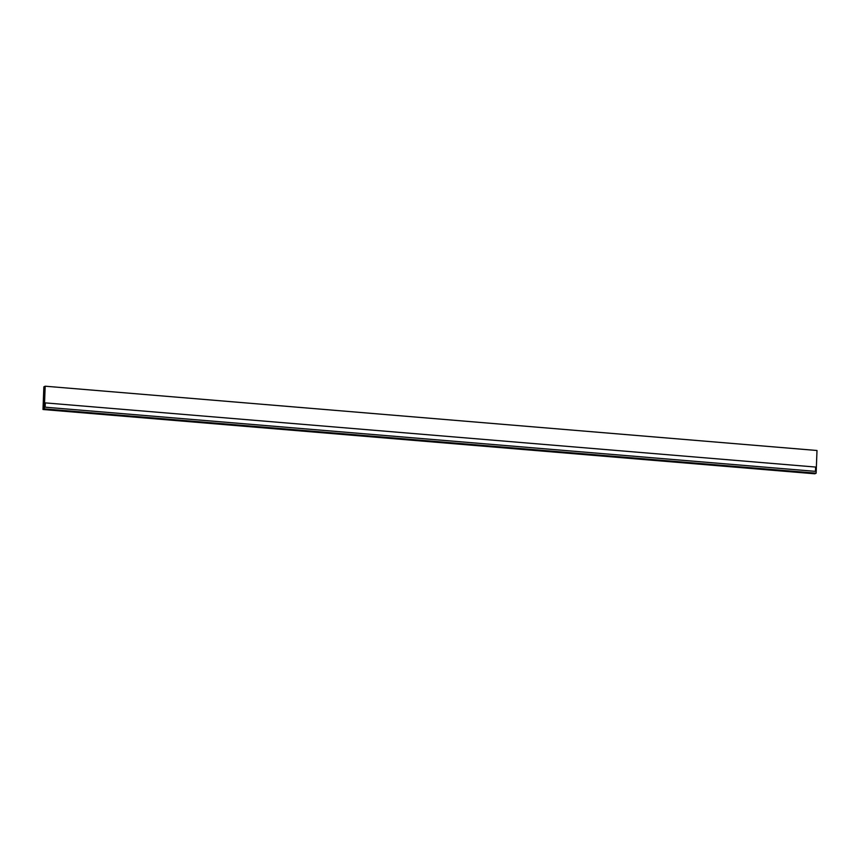 <?xml version="1.0" encoding="UTF-8"?>
<svg xmlns="http://www.w3.org/2000/svg" width="860" height="860" viewBox="0 0 860 860"><rect width="100%" height="100%" fill="white"/><g stroke="black" fill="none" stroke-linecap="round" stroke-linejoin="round"><path stroke-width="1.29" d="M816.14 473.183L817 450.5L45.182 386.204L44.322 408.887L816.14 473.183L44.322 408.887L43 409.5L43.86 386.817L45.182 386.204L817 450.5L816.14 473.183L814.818 473.796L43 409.5L814.818 473.796L816.14 473.183M44.322 408.887L45.182 386.204L43.86 386.817L43 409.5L44.322 408.887M45.311 402.888L815.613 467.055L45.311 402.888L45.15 407.188L136.02 414.767L804.014 470.409L45.752 407.242L45.15 407.188L45.311 402.888M804.014 470.409L815.452 471.355L815.613 467.055L815.452 471.355L804.014 470.409"/></g></svg>
